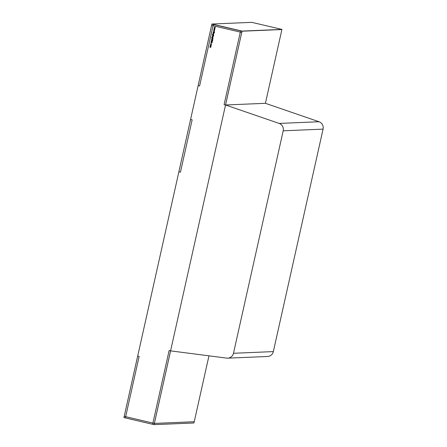 <?xml version="1.0" encoding="UTF-8"?>
<svg xmlns="http://www.w3.org/2000/svg" width="447" height="447" viewBox="0 0 447 447"><rect width="100%" height="100%" fill="white"/><g stroke="black" fill="none" stroke-linecap="round" stroke-linejoin="round"><path stroke-width="0.67" d="M208.961 355.829L193.959 422.957L154.098 424.639L193.959 422.974L194.233 421.728L154.371 423.41L124.221 416.347L123.942 417.587L137.67 356.103L139.129 356.443L125.389 417.911L123.931 417.571L154.086 424.633L242.028 31.212L281.901 29.536L265.412 103.302L319.007 121.74A6.308 6.185 87.6 0 1 323.069 129.127L283.208 130.809L233.479 353.275L273.34 351.599A6.308 6.185 87.6 0 1 267.58 356.488L227.719 358.164A6.308 6.185 -92.4 0 0 233.479 353.275M323.069 129.127L273.34 351.599M227.719 358.164A6.308 6.185 -92.4 0 1 226.685 358.12L170.575 350.867L225.539 104.978L279.146 123.422L319.007 121.74M283.208 130.809A6.308 6.185 -92.4 0 0 279.146 123.422M190.567 119.455L192.149 119.83L180.448 172.162L178.867 171.793L190.578 119.455M154.371 423.41L170.598 350.873L169.128 350.532L152.639 424.298L154.098 424.639L123.942 417.587L211.884 24.149L213.331 24.49L199.591 85.964L198.133 85.623L211.872 24.149L242.028 31.212M281.917 29.407L251.773 22.35L211.912 24.026L211.61 25.384L241.754 32.441L242.056 31.089L281.917 29.407L242.039 31.212L240.581 30.871L224.092 104.637L225.551 104.984L265.412 103.302M242.039 31.212L225.551 104.984M211.168 45.08L210.677 45.812L210.325 45.242L211.168 45.08M211.018 45.762L210.325 45.242M211.174 41.381L211.52 41.068L211.448 41.7L212.224 41.314L212.163 41.968L212.208 41.426L211.42 41.806L211.174 41.381L211.543 41.068M211.47 41.7L212.224 41.314M212.185 41.957L212.029 41.47M211.872 41.61L211.42 41.806L211.196 41.381M212.498 39.755L211.593 39.66L212.498 39.755M212.683 38.207L211.85 38.09L212.074 37.218L211.8 37.626L212.124 38.073L212.034 37.677L212.582 37.319L212.928 37.889L212.683 38.207M212.56 35.324L213.795 35.615L213.28 35.492L213.375 35.9L212.811 36.263L212.61 35.218M212.94 36.274L212.465 35.682M213.074 33.022L213.957 33.229L213.867 33.687L212.895 33.81L213.767 33.642L213.074 33.022M213.867 33.687L212.895 33.81M213.537 33.832L213.599 33.279M214.046 28.664L215.013 28.502L214.292 28.737L214.862 29.178L214.158 29.334L214.705 29.871L213.906 29.29L214.61 29.128L214.046 28.664L215.013 28.502L214.219 27.904L214.923 27.742L214.359 27.278L215.32 27.111L214.599 27.351L215.163 27.809L214.465 27.949L215.013 28.485M214.398 31.24L213.621 30.675L214.325 30.513L213.755 30.072L214.7 29.888L213.979 30.128L214.549 30.569L213.85 30.726L214.392 31.256L213.599 30.675L214.303 30.513L213.733 30.072L214.7 29.893M213.375 31.681L214.577 31.966L214.096 31.966L214.404 32.743L213.996 32.016L213.185 32.508L213.929 31.927L213.348 31.793M213.158 32.642L214.012 32.961L213.158 32.642M213.392 35.022L212.56 34.911L212.783 34.033L212.515 34.441L212.833 34.888L212.744 34.492L213.292 34.134L213.644 34.704L213.392 35.022M213.169 34.123L212.744 34.492M212.331 36.347L213.213 36.553L213.102 36.978L212.331 36.347M212.213 36.866L213.068 37.185L212.213 36.866M211.872 38.397L213.085 38.8L211.694 39.185L212.565 39.018L211.872 38.397M212.666 39.062L211.694 39.185M211.984 40.146L212.688 40.431L211.805 40.23L211.654 40.772L212.537 41.107L211.386 40.437L211.984 40.146L211.386 40.437M212.688 40.426L211.509 40.459M212.163 42.761L210.828 43.063L211.286 42.851L211.09 41.895L212.163 42.761M211.476 44.393L211.18 44.756L211.113 43.89L210.677 44.639L210.565 44.169L211.124 43.778L211.476 44.393M211.202 44.745L211.135 43.89L210.671 44.197M210.191 45.929L211.068 46.136L210.855 47.175L209.889 47.27L210.749 47.131L210.051 46.544L210.889 46.516L210.163 46.041M210.855 47.175L209.889 47.27M210.392 47.276L210.749 47.131L210.029 46.656M210.498 46.65L210.889 46.516L210.191 46.041M215.018 28.468L214.242 27.904L214.946 27.742L214.359 27.278M214.381 27.278L215.32 27.116M214.711 29.854L213.906 29.29L214.61 29.128M214.638 29.128L214.04 28.686M214.554 32.067L214.096 31.966M214.409 32.715L213.996 32.016M213.247 32.363L213.929 31.927M213.957 31.927L213.375 31.793M214.018 32.955L213.135 32.754M213.895 33.681L213.348 33.916M213.627 33.279L213.051 33.134M213.521 35.162L212.56 34.911M212.582 34.905L212.403 34.425M212.426 34.425L212.806 34.033M212.772 34.492L212.833 34.888M213.113 34.955L213.554 34.687L213.135 34.955L213.554 34.687L213.286 34.246L212.85 34.525L213.113 34.955L213.532 34.687L213.264 34.246L212.85 34.525M213.8 35.609L213.28 35.492M212.487 35.682L212.722 35.363M212.833 36.151L213.292 35.872L212.861 36.151L213.292 35.872L213.029 35.425L212.571 35.71L212.833 36.151L213.264 35.872L213.001 35.425L212.571 35.71M213.074 36.838L212.308 36.458M213.074 37.179L212.191 36.978M212.811 38.347L211.85 38.09M211.872 38.09L211.688 37.609M211.716 37.609L212.096 37.218M212.604 37.319L212.034 37.677L212.124 38.073M212.398 38.14L212.845 37.872L212.426 38.14L212.845 37.872L212.576 37.425L212.141 37.704L212.398 38.14L212.817 37.872L212.548 37.431L212.141 37.704M213.085 38.788L212.56 38.677M212.694 39.057L212.146 39.291M212.588 39.012L212.398 38.654M212.426 38.654L211.85 38.509M212.828 39.939L212.47 39.867M212.386 39.839L211.593 39.66M211.828 40.224L211.532 40.459L211.828 40.224M212.537 41.102L211.409 40.437M211.9 41.61L211.448 41.806M210.883 42.94L211.286 42.851M211.308 42.851L211.409 42.297M211.431 42.292L211.062 42.018M211.956 42.711L211.52 42.381L211.42 42.823L211.956 42.711L211.52 42.381M211.442 42.823L211.928 42.716M211.135 43.89L210.699 44.192L211.135 43.89M210.699 44.633L210.565 44.169M210.593 44.169L211.152 43.778M211.04 45.762L210.699 45.812M210.353 45.242L210.906 44.884M210.699 45.706L211.157 45.432L210.727 45.7L211.157 45.432L210.883 44.991L210.436 45.27L210.699 45.706L211.129 45.432L210.855 44.996L210.436 45.27M210.878 47.175L210.392 47.382M210.414 47.27L210.772 47.131L210.414 47.27M210.526 46.65L210.911 46.516L210.526 46.65M211.912 24.026L242.056 31.089"/></g></svg>
